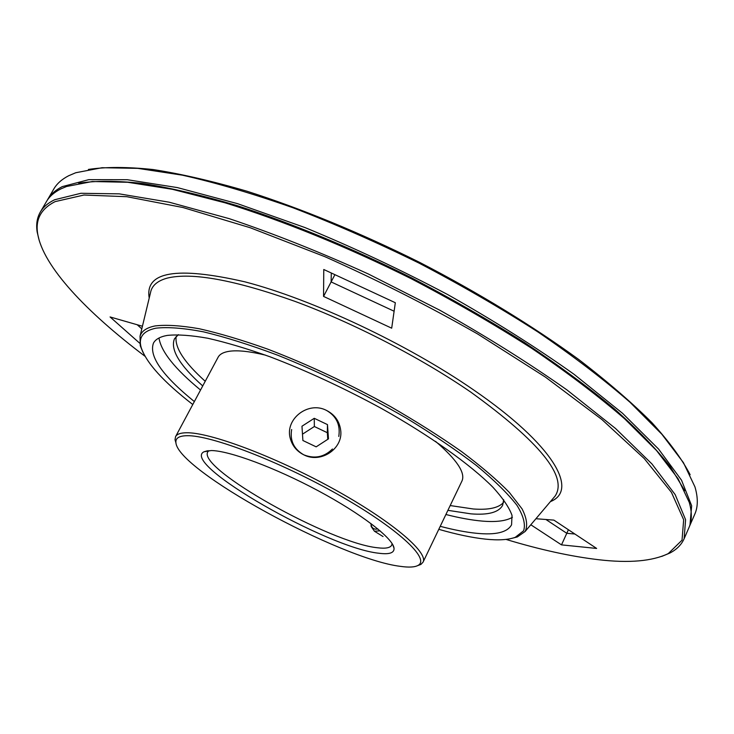 <?xml version="1.0" encoding="UTF-8"?>
<svg xmlns="http://www.w3.org/2000/svg" width="734" height="734" viewBox="0 0 734 734"><rect width="100%" height="100%" fill="white"/><g stroke="black" fill="none" stroke-linecap="round" stroke-linejoin="round"><path stroke-width="1.1" d="M88.41 169.435C105.769 166.811 127.321 166.838 153.048 169.536C181.05 173.885 212.42 181.124 247.129 191.271C301.068 208.511 360.458 232.898 419.573 262.341C478.247 292.655 533.012 326.18 578.768 359.522C607.458 381.542 631.827 402.571 651.875 422.61C669.252 441.776 682.005 459.145 690.134 474.705M47.086 200.538L53.811 188.987C56.876 183.702 61.812 179.289 68.62 175.765L75.74 172.738L102.072 167.719L137.79 168.361L182.399 175.178C216.209 182.812 253.193 193.721 293.352 207.905C334.713 223.842 376.643 242.257 419.16 263.167C461.136 285.122 500.762 308.087 538.05 332.043C573.208 356.082 603.862 379.478 629.992 402.25L661.839 434.225L683.446 462.668L694.951 486.881C698.126 497.698 698.071 506.799 694.795 514.176L689.437 526.416M47.692 199.446C50.683 194.29 55.545 190.014 62.289 186.619L88.786 179.656L127.34 179.72L177.417 187.601L237.467 203.639L304.931 227.549C352.568 247.119 400.149 269.451 447.685 294.563C493.909 320.657 536.022 347.228 574.034 374.285L622.542 413.297L658.591 449.08L681.528 480.201L691.657 505.744L689.96 525.287M141.8 328.878L137.203 324.74L141.8 328.878M323.556 296.408L323.767 269.497L395.323 302.729L391.69 328.19L323.556 296.408L331.117 281.92L394.112 311.225L331.117 281.92L331.309 273.002L331.117 281.92L334.906 274.672M535.93 518.727L553.895 520.122L596.641 548.445L561.501 544.876L566.786 533.297L574.878 534.022L566.786 533.297L545.913 519.498L566.786 533.297L568.41 529.737M78.731 183.234C95.741 180.61 117.073 180.683 142.699 183.463C170.692 187.904 202.18 195.299 237.155 205.648C291.563 223.2 351.724 248.019 411.682 277.892C451.282 298.554 488.881 320.107 524.48 342.539C558.271 365.064 588.163 387.102 614.174 408.654C637.589 429.555 656.288 448.914 670.27 466.732L684.712 490.67L670.27 466.732C656.288 448.914 637.589 429.555 614.174 408.654C588.163 387.102 558.271 365.064 524.48 342.539C488.881 320.107 451.282 298.554 411.682 277.892C351.724 248.019 291.563 223.2 237.155 205.648C202.18 195.299 170.692 187.904 142.699 183.463C117.073 180.683 95.741 180.61 78.731 183.234M503.68 499.68L502.652 505.267C498.826 512.369 488.275 515.231 470.98 513.855L447.896 510.332M202.731 385.946C179.518 365.202 170.105 349.476 174.472 338.778L178.371 334.649M503.515 502.524C498.524 507.946 488.449 510.102 473.302 508.983L450.19 505.561M205.226 381.285C184.206 362.357 174.527 347.421 176.178 336.466M176.013 443.189L175.022 439.684L175.573 436.629L218.108 357.238C219.805 354.063 223.677 352.063 229.733 351.219C238.146 350.109 250.12 351.43 265.653 355.183M435.556 441.382C456.805 459.668 465.613 472.861 461.98 480.963L423.041 562.171L420.903 564.428L417.49 565.694M175.573 436.629C176.885 434.17 180.408 432.886 186.161 432.766C209.117 432.014 273.81 456.053 332.364 488.284C391.038 520.489 428.647 552.363 423.041 562.171M400.278 566.336C339.97 559.024 176.71 469.843 175.903 442.409C175.527 438.097 179.197 435.868 186.913 435.712C210.502 434.968 279.214 461.2 338.282 494.661C397.516 528.095 430.427 558.831 418.178 565.327C414.848 567.254 408.884 567.584 400.278 566.336M392.094 543.545L391.717 545.151C390.231 547.894 385.515 548.766 377.57 547.766C330.823 543.307 196.795 468.384 207.814 451.841L208.887 450.603M211.144 450.548C228.962 450.575 275.094 467.622 318.327 490.817C361.623 513.993 393.195 538.472 394.039 548.252C394.36 552.95 389.314 554.62 378.9 553.243C327.63 548.087 180.069 463.75 203.942 451.805L211.144 450.548M332.447 448.997C324.208 457.144 314.666 459.089 303.821 454.841C320.822 463.824 343.365 448.648 340.677 430.197C339.457 421.233 334.732 414.646 326.502 410.416C336.438 416.224 340.53 424.903 338.787 436.455M326.502 410.416C308.005 400.608 284.067 419.554 290.49 439.152C292.618 446.208 297.059 451.438 303.821 454.841C293.839 449.107 289.783 440.657 291.655 429.509M380.102 530.829L374.441 531.223L371.221 526.59L371.028 524.828M377.872 528.948L375.285 529.205L373.156 528.425L371.67 526.663L370.844 523.443M302.894 440.501L301.968 426.225L314.253 418.307L327.483 424.61L328.474 438.868L316.161 446.85L302.894 440.501M327.786 439.317L327.327 432.702L314.354 426.518L302.481 434.179M327.483 424.61L327.327 432.702M314.253 418.307L314.354 426.518M510.332 538.719L517.342 536.939L525.113 531.499C527.865 525.847 526.847 518.305 522.067 508.882L509.332 492.413C497.12 479.935 481.247 466.347 461.686 451.667C440.253 436.611 416.417 421.518 390.176 406.379C348.852 383.662 308.014 364.578 267.671 349.127C242.238 340.081 219.411 333.282 199.189 328.731C180.867 325.538 166.159 324.602 155.067 325.942C146.662 327.621 141.662 331.025 140.047 336.144L140.24 345.631L142.947 352.338M438.794 529.324C456.53 534.425 472.118 537.701 485.578 539.141C498.331 540.481 508.203 539.875 515.222 537.334L523.617 530.774C525.7 524.37 523.48 515.883 516.956 505.295C507.836 493.597 494.377 480.366 476.568 465.604C456.438 450.217 433.133 434.455 406.645 418.288C364.275 393.736 321.29 372.707 277.709 355.201C250.221 344.934 225.476 337.145 203.492 331.841C183.601 328.07 167.756 326.85 155.938 328.181C143.167 330.869 138.249 337.328 141.176 347.567C146.332 362.908 163.535 381.891 192.776 404.517M139.699 343.2L110.072 316.95L142.433 326.245M561.501 544.876L530.81 524.764M505.992 539.407C540.031 549.693 570.914 556.464 598.65 559.721C629.157 563.281 652.37 561.235 668.289 553.583L682.024 540.187L683.666 519.791L671.463 492.395L644.259 458.567L601.871 419.499L545.435 377.12L477.614 333.961C427.94 305.656 377.037 279.902 324.905 256.689L250.193 227.723L182.986 207.529L126.844 196.703L83.942 195.033L55.105 201.621C41.095 208.704 35.287 219.383 37.663 233.651C42.911 266.323 86.456 312.088 144.956 356.238M661.719 556.418L669.876 553.041C676.675 549.537 681.418 544.766 684.125 538.738L685.584 519.69L675.188 494.633L651.948 463.952L615.597 428.537L566.776 389.791C528.553 362.862 486.257 336.346 439.859 310.243L368.312 273.975C319.859 251.982 273.498 233.55 229.237 218.659L169.215 202.208L119.266 193.859L80.887 193.29L54.619 199.758C47.967 202.979 43.187 207.098 40.297 212.098C37.021 217.842 35.975 224.494 37.168 232.045L39.26 240.624M684.125 538.738L688.978 527.572C691.997 520.745 692.098 512.36 689.281 502.414L678.06 478.669L656.545 450.548L624.561 418.729C598.228 395.965 567.263 372.496 531.682 348.311C493.927 324.162 453.786 300.977 411.26 278.736C346.806 246.67 282.306 220.494 224.971 202.786L172.316 189.289L127.744 182.28L92.346 181.518L66.565 186.491L60.986 188.849C54.261 192.207 49.407 196.455 46.444 201.593L40.297 212.098M512.424 517.314C506.01 521.012 495.927 522.269 482.183 521.085C471.604 520.167 459.502 517.965 445.896 514.506M200.547 390.029C174.94 368.927 161.085 351.586 158.984 338.007M440.235 526.324C453.823 529.902 465.879 532.223 476.421 533.279C495.716 535.214 507.433 532.379 511.57 524.782L512.02 515.369C509.194 507.506 502.818 498.12 492.899 487.22C470.182 464.374 429.94 435.647 381.386 408.416C343.677 387.919 306.564 370.707 270.048 356.797C246.991 348.613 226.255 342.439 207.832 338.255C191.088 335.282 177.564 334.337 167.242 335.42C160.15 336.686 155.553 339.246 153.461 343.099C148.727 356.128 162.361 375.615 194.354 401.581M553.775 497.652L555.161 496.01C567.923 476.66 539.82 442.033 470.852 392.158C420.747 357.678 353.705 323.052 295.059 301.408C234.348 279.883 191.739 272.112 167.233 278.113C158.223 280.59 152.782 284.865 150.929 290.93L150.424 293.031M550.427 501.606C578.988 490.34 553.858 444.988 473.614 389.928C407.232 344.007 312.152 299.288 244.89 281.838C176.6 266.185 144.708 271.598 149.213 298.068M175.903 442.409L175.022 439.684M392.718 544.6L394.039 548.252M207.658 450.722L203.942 451.805M418.178 565.327L420.903 564.428M383.047 536.554L374.441 531.223M371 524.608L371.221 526.59M515.222 537.334L517.342 536.939M525.113 531.499L553.665 497.78M140.047 336.144L150.387 293.187M668.289 553.583L669.876 553.041M37.663 233.651L37.168 232.045M141.176 347.567L140.24 345.631"/></g></svg>

